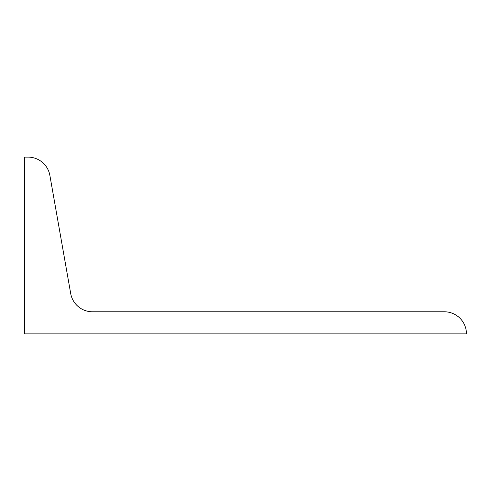 <?xml version="1.0" encoding="UTF-8"?>
<svg xmlns="http://www.w3.org/2000/svg" width="491" height="491" viewBox="0 0 491 491"><rect width="100%" height="100%" fill="white"/><g stroke="black" fill="none" stroke-linecap="round" stroke-linejoin="round"><path stroke-width="0.74" d="M42.306 162.288A22.095 22.095 0 0 1 49.867 175.379L70.698 293.526A22.095 22.095 0 0 0 92.455 311.785L444.355 311.785A22.095 22.095 0 0 1 466.45 333.88L24.55 333.88L24.55 157.12L28.104 157.12A22.095 22.095 0 0 1 42.306 162.288"/></g></svg>
